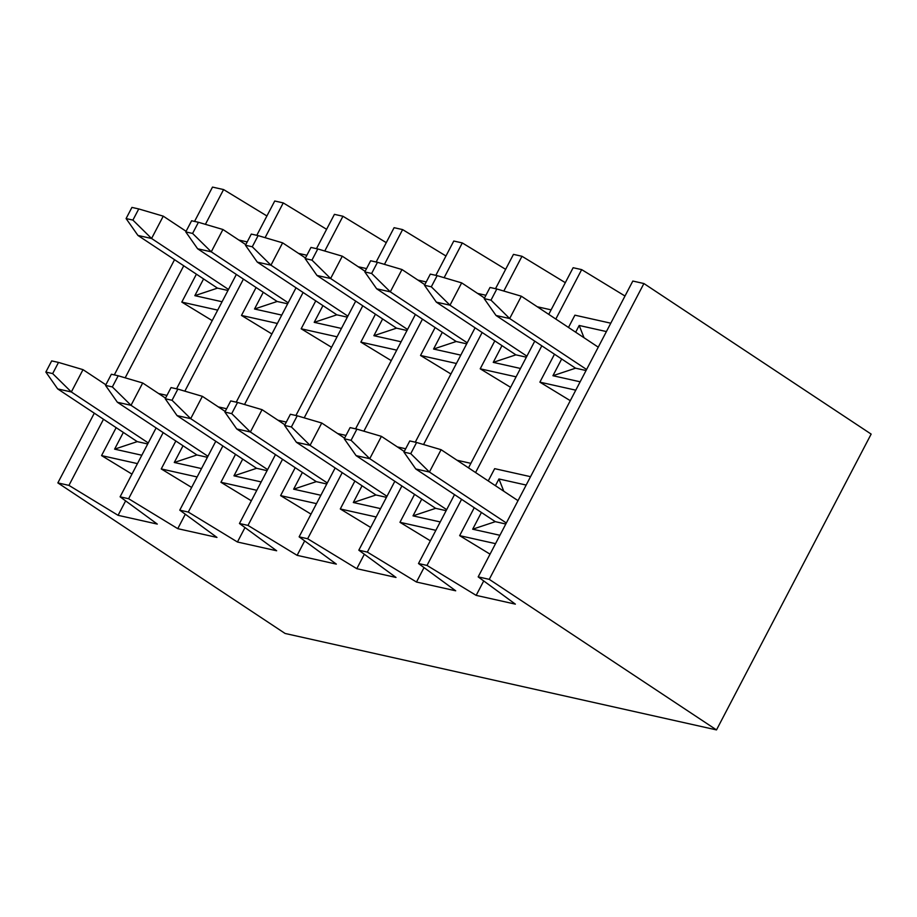<?xml version="1.0" encoding="UTF-8"?>
<svg xmlns="http://www.w3.org/2000/svg" width="917" height="917" viewBox="0 0 917 917"><rect width="100%" height="100%" fill="white"/><g stroke="black" fill="none" stroke-linecap="round" stroke-linejoin="round"><path stroke-width="1.38" d="M205.408 224.333L223.588 189.567L212.503 187.091L194.553 221.41M174.551 259.683L114.316 374.904M94.302 413.177L57.851 482.904L285.095 633.464L716.498 729.909L871.15 434.096L643.906 283.536L489.254 579.349L716.498 729.909M103.495 419.264L68.935 485.38L57.851 482.904M125.171 377.827L183.744 265.781M147.717 443.966L137.241 441.627L114.602 449.147L123.348 432.423M141.826 455.233L114.602 449.147M227.966 290.471L217.478 288.133L194.84 295.664L203.585 278.928M222.063 301.75L194.84 295.664M116.161 427.654L101.558 455.589L137.447 463.612M158.618 393.542L166.963 395.399M125.629 500.877L118.075 515.32L157.3 524.088L120.093 496.819L156.108 427.918M101.558 455.589L131.956 474.112M247.2 241.916L238.856 240.048M217.696 310.118L181.807 302.094L196.41 274.172M181.807 302.094L212.205 320.618M176.557 388.808L236.345 274.435M256.794 235.325L274.733 201.006L283.261 202.909L265.093 237.675M266.916 215.965L223.588 189.567M68.935 485.38L118.075 515.32M163.18 432.606L128.609 498.722L120.093 496.819M184.844 391.169L243.418 279.123M207.402 457.308L196.914 454.958L174.276 462.489L183.033 445.765M201.511 468.576L174.276 462.489M287.64 303.814L277.163 301.475L254.525 309.006L263.271 292.271M281.748 315.093L254.525 309.006M175.846 440.997L161.243 468.931L197.132 476.955M218.292 406.884L226.637 408.741M185.314 514.219L177.76 528.662L216.974 537.431L179.766 510.161L215.782 441.26M161.243 468.931L191.642 487.454M306.874 255.258L298.541 253.39M277.37 323.46L241.48 315.437L256.084 287.514M241.48 315.437L271.879 333.96M236.231 402.15L296.031 287.778M316.48 248.667L334.418 214.349L342.947 216.252L324.767 251.017M326.59 229.307L283.261 202.909M128.609 498.722L177.76 528.662M222.865 445.949L188.294 512.064L179.766 510.161M244.53 404.5L303.103 292.466M267.076 470.65L256.6 468.3L233.961 475.831L242.707 459.108M261.185 481.918L233.961 475.831M347.325 317.156L336.837 314.818L314.199 322.348L322.956 305.613M341.433 328.435L314.199 322.348M235.52 454.339L220.928 482.273L256.806 490.297M277.977 420.215L286.322 422.084M244.988 527.562L237.446 542.004L276.659 550.773L239.452 523.504L275.467 454.603M220.928 482.273L251.327 500.797M366.559 268.601L358.215 266.732M337.055 336.803L301.166 328.779L315.769 300.856M301.166 328.779L331.564 347.302M295.916 415.493L355.704 301.12M376.153 262.01L394.092 227.691L402.62 229.594L384.452 264.36M386.275 242.65L342.947 216.252M188.294 512.064L237.446 542.004M282.539 459.291L247.98 525.407L239.452 523.504M304.203 417.843L362.777 305.808M326.761 483.993L316.285 481.643L293.646 489.174L302.392 472.438M320.87 495.26L293.646 489.174M406.999 330.498L396.522 328.16L373.884 335.691L382.63 318.956M401.107 341.777L373.884 335.691M295.205 467.681L280.602 495.616L316.491 503.639M337.651 433.558L345.996 435.426M304.673 540.904L297.119 555.347L336.344 564.115L299.125 536.846L335.152 467.945M280.602 495.616L311.001 514.128M426.245 281.943L417.9 280.075M396.729 350.145L360.851 342.121L375.443 314.199M360.851 342.121L391.25 360.645M355.59 428.835L415.39 314.462M435.839 275.352L453.777 241.033L462.306 242.936L444.126 277.702M445.96 255.992L402.62 229.594M247.98 525.407L297.119 555.347M342.224 472.633L307.653 538.749L299.125 536.846M363.889 431.185L422.462 319.15M386.447 497.335L375.959 494.985L353.32 502.516L362.066 485.781M380.544 508.603L353.32 502.516M466.684 343.841L456.196 341.502L433.569 349.033L442.315 332.298M460.793 355.12L433.569 349.033M354.89 481.024L340.287 508.958L376.176 516.982M397.336 446.9L405.681 448.768M364.347 554.246L356.805 568.689L396.018 577.458L358.811 550.189L394.826 481.287M340.287 508.958L370.686 527.47M485.918 295.285L477.574 293.417M456.414 363.487L420.525 355.464L435.128 327.541M420.525 355.464L450.923 373.987M415.275 442.177L475.075 327.805M495.512 288.695L513.463 254.376L521.979 256.279L503.811 291.044M505.634 269.334L462.306 242.936M307.653 538.749L356.805 568.689M401.898 485.976L367.339 552.091L358.811 550.189M423.562 444.527L482.147 332.481M446.12 510.677L435.644 508.327L413.005 515.858L421.751 499.123M440.229 521.945L413.005 515.858M526.369 357.183L515.881 354.845L493.243 362.375L501.989 345.64M520.466 368.462L493.243 362.375M414.564 494.366L399.961 522.3L435.85 530.324M457.021 460.242L470.868 463.337M424.032 567.589L416.478 582.031L455.703 590.8L418.496 563.531L454.511 494.63M399.961 522.3L430.36 540.812M551.106 309.854L537.259 306.759M516.099 376.83L480.21 368.806L494.813 340.883M480.21 368.806L510.609 387.329M468.507 467.853L534.749 341.147M548.744 314.371L573.136 267.718L581.665 269.621L555.817 319.059M565.319 282.677L521.979 256.279M367.339 552.091L416.478 582.031M461.583 499.318L427.013 565.434L418.496 563.531M475.579 472.542L541.821 345.824M489.254 579.349L478.17 576.873L632.822 281.049L643.906 283.536M427.013 565.434L476.164 595.374L515.377 604.143L478.17 576.873M575.773 390.172L539.884 382.148L570.282 400.672M624.993 296.019L581.665 269.621M483.717 580.931L476.164 595.374M474.249 507.709L459.646 535.643L490.045 554.155M530.542 476.68L494.664 468.656L488.245 480.932M539.884 382.148L554.487 354.214M568.483 327.449L574.902 315.173L610.791 323.197M580.152 381.804L552.928 375.718L561.674 358.983M575.67 332.206L579.189 325.478L606.412 331.564M459.646 535.643L495.535 543.655M499.914 535.287L472.679 529.201L481.425 512.465M495.432 485.689L498.94 478.972L526.175 485.059M472.679 529.201L495.318 521.67L505.806 524.02M552.928 375.718L575.567 368.187L586.043 370.525M498.94 478.972L503.788 491.237M579.189 325.478L584.026 337.743M586.582 369.494L509.669 318.531L496.028 315.482L484.176 298.621L490.996 300.146L496.831 288.981L490.01 287.457L484.176 298.621M575.567 368.187L496.028 315.482M490.996 300.146L509.669 318.531L521.337 296.214L598.251 347.165M521.337 296.214L496.831 288.981M526.908 356.151L449.983 305.189L436.343 302.14L424.491 285.279L431.311 286.803L437.145 275.639L430.325 274.114L424.491 285.279M515.881 354.845L436.343 302.14M431.311 286.803L449.983 305.189L461.652 282.872L484.497 298.002M461.652 282.872L437.145 275.639M344.253 438.773L351.073 440.298L356.908 429.133L350.088 427.609L344.253 438.773L356.105 455.634L435.644 508.327M446.659 509.646L369.746 458.683L381.415 436.354L404.259 451.485M351.073 440.298L369.746 458.683L356.105 455.634M381.415 436.354L356.908 429.133M403.927 452.115L410.747 453.64L416.593 442.475L409.773 440.951L403.927 452.115L415.779 468.977L495.318 521.67M506.344 522.988L429.42 472.026L441.1 449.697L518.013 500.659M410.747 453.64L429.42 472.026L415.779 468.977M441.1 449.697L416.593 442.475M284.568 425.431L291.388 426.955L297.223 415.791L290.402 414.266L284.568 425.431L296.42 442.292L375.959 494.985M386.985 496.303L310.061 445.341L321.741 423.012L344.574 438.143M291.388 426.955L310.061 445.341L296.42 442.292M321.741 423.012L297.223 415.791M467.223 342.809L390.31 291.847L376.669 288.798L364.817 271.936L371.637 273.461L377.472 262.296L370.651 260.772L364.817 271.936M456.196 341.502L376.669 288.798M371.637 273.461L390.31 291.847L401.978 269.529L424.823 284.66M401.978 269.529L377.472 262.296M224.894 412.088L231.714 413.613L237.549 402.448L230.729 400.924L224.894 412.088L236.746 428.95L316.285 481.643M327.3 482.961L250.387 431.999L262.056 409.67L284.9 424.812M231.714 413.613L250.387 431.999L236.746 428.95M262.056 409.67L237.549 402.448M407.538 329.467L330.624 278.516L316.984 275.455L305.132 258.594L311.952 260.119L317.786 248.954L310.966 247.43L305.132 258.594M396.522 328.16L316.984 275.455M311.952 260.119L330.624 278.516L342.293 256.187L365.138 271.317M342.293 256.187L317.786 248.954M165.209 398.746L172.029 400.27L177.864 389.106L171.043 387.582L165.209 398.746L177.061 415.607L256.6 468.3M267.615 469.619L190.702 418.656L202.37 396.327L225.215 411.469M172.029 400.27L190.702 418.656L177.061 415.607M202.37 396.327L177.864 389.106M347.864 316.124L270.951 265.173L257.299 262.124L245.458 245.252L252.278 246.776L258.113 235.612L251.292 234.087L245.458 245.252M336.837 314.818L257.299 262.124M252.278 246.776L270.951 265.173L282.619 242.845L305.453 257.975M282.619 242.845L258.113 235.612M105.535 385.404L112.355 386.928L118.19 375.764L111.37 374.239L105.535 385.404L117.387 402.265L196.914 454.958M207.941 456.276L131.028 405.314L142.697 382.985L165.53 398.127M112.355 386.928L131.028 405.314L117.387 402.265M142.697 382.985L118.19 375.764M288.179 302.793L211.265 251.831L197.625 248.782L185.773 231.909L192.593 233.434L198.427 222.281L191.607 220.756L185.773 231.909M277.163 301.475L197.625 248.782M192.593 233.434L211.265 251.831L222.934 229.502L245.779 244.633M222.934 229.502L198.427 222.281M45.85 372.061L52.67 373.586L58.505 362.421L51.684 360.897L45.85 372.061L57.702 388.923L137.241 441.627M148.256 442.934L71.343 391.972L83.011 369.654L105.856 384.785M52.67 373.586L71.343 391.972L57.702 388.923M83.011 369.654L58.505 362.421M228.505 289.451L151.58 238.489L137.94 235.44L126.088 218.567L132.908 220.091L138.754 208.938L131.922 207.414L126.088 218.567M217.478 288.133L137.94 235.44M132.908 220.091L151.58 238.489L163.26 216.16L186.094 231.29M163.26 216.16L138.754 208.938"/></g></svg>
